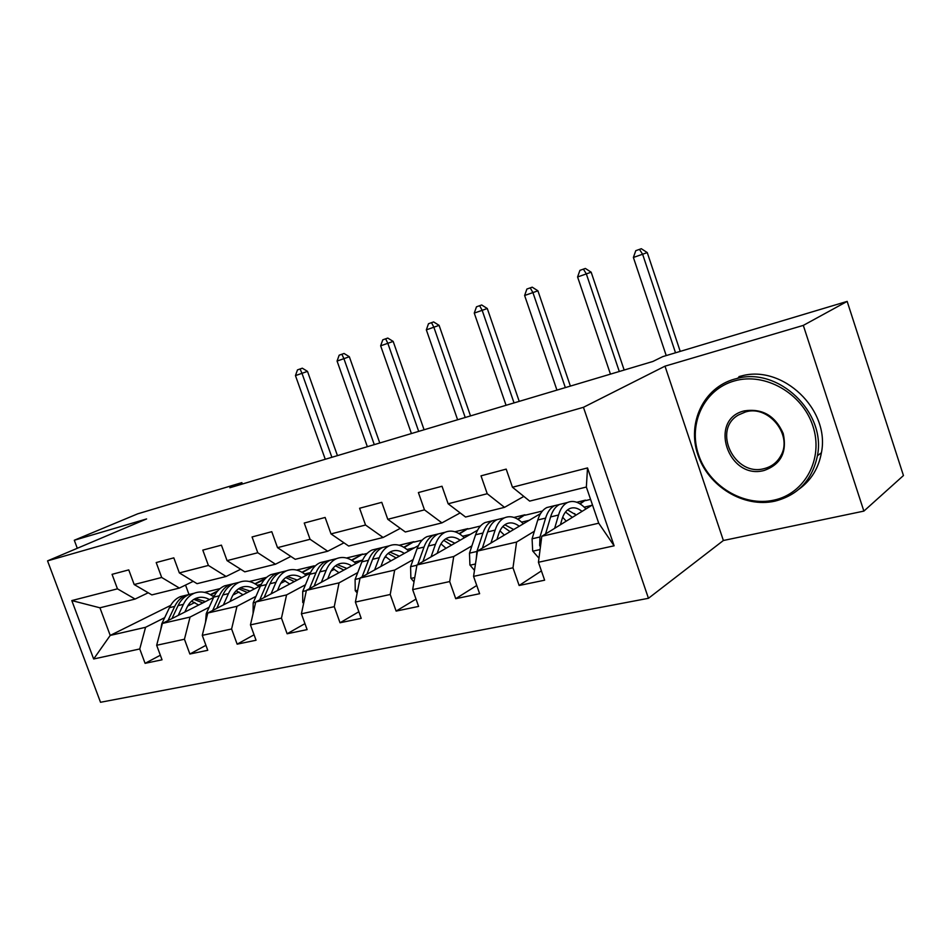 <?xml version="1.0" encoding="UTF-8"?>
<svg xmlns="http://www.w3.org/2000/svg" width="951" height="951" viewBox="0 0 951 951"><rect width="100%" height="100%" fill="white"/><g stroke="black" fill="none" stroke-linecap="round" stroke-linejoin="round"><path stroke-width="1.43" d="M863.877 511.103L803.31 325.397L664.999 366.159L723.378 540.501L863.877 511.103L903.45 475.548L847.163 301.396L662.764 356.613L652.897 361.463L229.869 487.744L241.863 482.632L137.74 513.813L74.297 540.251L77.293 548.287M723.378 540.501L648.451 598.298L100.521 702.278L47.55 560.876L583.45 407.301L648.451 598.298M592.473 504.922L541.808 536.281L598.726 523.205L586.351 487.031L529.671 501.106L512.458 487.233L506.194 469.116L481.016 475.845L487.233 493.724L448.147 503.78L442.013 486.258L418.392 492.559L424.479 509.867L387.782 519.305L381.767 502.33L359.585 508.262L365.541 525.023L331.007 533.903L325.135 517.451L304.237 523.038L310.074 539.288L277.526 547.657L271.772 531.704L252.063 536.958L257.78 552.745L227.063 560.638L221.417 545.149L202.801 550.118L208.4 565.441L179.347 572.918L173.819 557.857L156.202 562.552L161.682 577.459L134.186 584.532L128.754 569.887L112.063 574.333L117.448 588.835L71.812 600.58L93.662 658.984L110.221 635.423L145.562 627.303L164.689 617.663M512.458 487.233L587.528 467.928L614.108 545.815L538.432 562.267L544.626 580.193L519.139 585.495L541.416 570.897M93.662 658.984L139.761 648.962L145.087 663.334L162.039 659.804L156.665 645.277L184.446 639.238L189.879 654.015L207.758 650.294L202.278 635.363L231.604 628.98L237.156 644.172L256.045 640.237L250.458 624.89L281.46 618.138L287.131 633.77L307.114 629.621L301.408 613.811L334.253 606.667L340.03 622.762L361.214 618.364L355.389 602.066L390.219 594.494L396.127 611.089L418.606 606.417L412.663 589.62L449.692 581.56L455.719 598.69L479.637 593.709L473.562 576.377L512.981 567.795L519.139 585.495M448.147 503.78L465.55 517.023L504.517 507.347L523.846 496.41M576.734 502.259L585.459 500.143L579.682 503.661M534.367 531.24L516.571 542.07L477.438 551.069L540.572 513.564M504.517 507.347L487.233 493.724M512.981 567.795L516.571 542.07M473.562 576.377L477.438 551.069M387.782 519.305L405.316 531.978L441.942 522.884L460.153 512.922M514.004 517.439L524.976 514.788L517.594 519.115M471.91 545.862L453.734 556.513L416.966 564.953L477.533 530.23M441.942 522.884L424.479 509.867M449.692 581.56L453.734 556.513M412.663 589.62L416.966 564.953M331.007 533.903L348.648 546.04L383.122 537.481L400.312 528.352M454.923 531.752L467.88 528.613L459.06 533.618M413.15 559.616L394.677 570.077L360.06 578.03L418.404 545.589M383.122 537.481L365.541 525.023M390.219 594.494L394.677 570.077M355.389 602.066L360.06 578.03M277.526 547.657L295.226 559.307L327.726 551.235L343.977 542.831M399.182 545.244L413.899 541.69L403.771 547.253M386.213 556.906L384.442 557.892M357.754 572.573L339.055 582.856L306.4 590.357L362.747 559.866M327.726 551.235L310.074 539.288M334.253 606.667L339.055 582.856M301.408 613.811L306.4 590.357M227.063 560.638L244.776 571.836L275.481 564.205L290.851 556.43M346.509 557.999L362.771 554.064L351.478 560.115M334.467 569.233L331.091 571.052M305.449 584.794L286.572 594.91L255.736 601.995L310.228 573.191M275.481 564.205L257.78 552.745M281.46 618.138L286.572 594.91M250.458 624.89L255.736 601.995M179.347 572.918L197.059 583.676L226.112 576.472L240.674 569.245M296.653 570.077L314.27 565.809L301.954 572.264M285.466 580.906L280.664 583.415M255.985 596.348L236.989 606.298L207.805 613.003L260.598 585.697M226.112 576.472L208.4 565.441M231.604 628.98L236.989 606.298M202.278 635.363L207.805 613.003M134.186 584.532L151.851 594.898L179.382 588.063L193.208 581.334M265.567 578.327L254.975 583.759M238.986 591.962L232.936 595.076M209.125 607.285L190.045 617.08L162.395 623.44L213.595 597.454M249.388 581.513L266.625 577.34M179.382 588.063L161.682 577.459M184.446 639.238L190.045 617.08M156.665 645.277L162.395 623.44M71.812 600.58L99.926 607.796L135.101 599.059L148.225 592.77M217.624 590.987L210.361 594.648M194.836 602.47L187.68 606.084M204.536 592.378L220.026 588.621M170.645 605.407L110.221 635.423L99.926 607.796M135.101 599.059L117.448 588.835M139.761 648.962L145.562 627.303M803.31 325.397L847.163 301.396M664.999 366.159L583.45 407.301M47.55 560.876L146.609 518.937L74.297 540.251M242.374 484.011L241.863 482.632M185.54 585.067L188.94 594.351M302.37 572.514L314.27 565.809M314.412 566.19L315.173 566.011M351.906 560.365L362.771 554.064M362.913 554.469L367.145 553.446M404.199 547.514L413.899 541.69M414.042 542.094L422.149 540.132M459.488 533.88L467.88 528.613M468.035 529.029L480.457 526.034M518.033 519.377L524.976 514.788M525.13 515.216L542.391 511.044M580.122 503.935L585.459 500.143M585.614 500.595L590.583 499.394M614.108 545.815L598.726 523.205M586.351 487.031L587.528 467.928M538.432 562.267L541.808 536.281M145.087 663.334L160.35 655.239M210.765 594.886L216.994 591.748M212.465 595.992L214.557 595.492M255.391 583.997L264.735 579.207M257.305 585.281L261.252 584.342M189.879 654.015L205.939 645.313M304.546 573.988L310.537 572.561M237.156 644.172L254.06 634.804M354.354 562.089L361.998 560.258M287.131 633.77L304.95 623.63M406.98 549.512L414.612 547.693M340.03 622.762L358.848 611.755M462.65 536.221L470.269 534.391M396.127 611.089L416.015 599.071M521.624 522.123L529.22 520.316M455.719 598.69L476.748 585.483M584.235 507.168L591.772 505.361M184.827 612.052L186.919 607.582C189.094 603.029 192.126 599.926 196.013 598.286C200.423 596.574 204.905 596.99 209.458 599.558M178.206 615.416L183.388 604.349C185.992 598.928 189.618 595.219 194.266 593.234C200.875 590.737 207.389 591.997 213.797 597.014M160.683 629.942L161.777 623.808L169.433 607.677C172.06 602.28 175.697 598.595 180.345 596.622L185.386 595.397M191.52 601.151L198.652 605.038M171.953 618.578L178.051 605.621C180.666 600.2 184.304 596.503 188.952 594.53L193.98 593.305M205.416 601.614L195.454 598.524M190.64 594.113L185.611 595.338C180.963 597.323 177.326 601.008 174.711 606.417L168.018 620.575M193.885 599.368L202.813 602.922M331.887 457.3L301.99 373.327L295.452 375.609L325.266 459.274M295.452 375.609L297.485 369.891L300.1 368.964L302.299 368.192L307.482 371.365L337.45 455.636M307.482 371.365L301.99 373.327L300.1 368.964M734.469 380.911C704.013 389.316 687.953 423.789 698.545 454.673C708.697 485.676 743.266 507.049 773.948 500.131C804.772 493.688 823.875 458.905 812.891 426.048C802.359 393.084 764.759 372.031 734.469 380.911M774.994 501.141C743.563 508.214 708.21 486.33 697.82 454.614C686.979 423.017 703.395 387.723 734.576 379.092L737.108 378.45C778.227 366.848 826.36 412.199 817.432 455.731C812.297 479.982 798.151 495.114 774.994 501.141M744.383 410.868C762.322 408.205 775.255 415.742 783.208 433.478C787.25 452.165 780.89 464.504 764.128 470.472C728.181 480.421 707.746 419.213 744.383 410.868M764.224 468.605C771.57 466.739 777.086 462.495 780.771 455.874C793.193 435.142 768.42 404.555 745.465 411.973L738.547 414.933C711.788 429.769 734.434 477.117 764.224 468.605M738.963 376.596L741.495 375.954C782.447 364.376 830.318 409.441 821.414 452.735C818.597 468.225 811.12 480.386 798.983 489.194M229.952 601.555L231.996 596.955C234.124 592.307 237.108 589.156 240.96 587.504C245.346 585.78 249.816 586.244 254.381 588.919M223.378 604.943L228.454 593.626C230.998 588.075 234.576 584.306 239.176 582.321C245.845 579.777 252.431 581.192 258.922 586.565M205.547 622.12L206.26 613.597L213.749 597.121C216.317 591.617 219.919 587.873 224.531 585.875L229.524 584.663M236.169 590.749L243.004 594.791M216.804 608.343L222.831 594.957C225.399 589.43 228.977 585.673 233.577 583.676L238.57 582.464M250.125 591.118L240.258 587.813M235.063 583.32L230.071 584.532C225.458 586.529 221.868 590.274 219.312 595.801L212.667 610.483M238.618 588.752L247.391 592.532M374.29 444.64L343.917 358.67L337.07 361.059L367.359 446.708M337.07 361.059L339.15 355.199L344.06 353.475L349.338 356.732L379.782 443M349.338 356.732L343.917 358.67L341.885 354.236M277.514 590.488L279.523 585.745C281.591 581.002 284.527 577.804 288.343 576.14C292.682 574.404 297.14 574.927 301.693 577.709M271.035 593.911L275.98 582.309C278.453 576.651 281.971 572.811 286.524 570.814C293.122 568.258 299.672 569.768 306.174 575.343M253.085 613.478L253.18 602.827L260.467 586.006C262.963 580.372 266.506 576.568 271.071 574.57L276.028 573.358M283.22 579.848L289.722 584.033M264.105 597.573L270.048 583.724C272.545 578.065 276.063 574.249 280.616 572.24L285.562 571.04M297.211 580.074L287.475 576.544M281.865 571.943L276.907 573.144C272.355 575.153 268.824 578.969 266.328 584.603L259.754 599.867M285.764 577.578L294.334 581.596M418.69 431.385L387.83 343.311L380.65 345.819L411.426 433.549M380.65 345.819L382.777 339.828L385.642 338.818L387.782 338.069L393.167 341.409L424.087 429.769M393.167 341.409L387.83 343.311L385.642 338.818M327.762 578.802L329.712 573.917C331.709 569.067 334.586 565.809 338.342 564.145C342.633 562.398 347.056 562.98 351.608 565.893M321.367 582.262L326.157 570.362C328.559 564.573 331.994 560.674 336.488 558.665C343.002 556.109 349.516 557.726 356.019 563.503M303.607 603.457L302.727 602.375L302.715 591.451L309.776 574.261C312.201 568.52 315.661 564.644 320.166 562.635L325.076 561.435M332.874 568.413L338.972 572.728M314.068 586.208L319.893 571.848C322.306 566.083 325.753 562.196 330.247 560.175L335.132 558.998M346.877 568.448L337.308 564.644M331.233 559.949L326.336 561.138C321.842 563.147 318.383 567.022 315.97 572.787L309.479 588.693M335.513 565.809L343.846 570.089M465.217 417.489L433.858 327.215L426.333 329.854L457.609 419.76M426.333 329.854L428.497 323.72L433.608 321.925L439.089 325.349L470.519 415.908M439.089 325.349L433.858 327.215L431.504 322.662M380.887 566.451L382.789 561.411C384.703 556.454 387.509 553.137 391.194 551.461C395.426 549.714 399.812 550.367 404.33 553.411M374.611 569.934L379.235 557.726C381.541 551.806 384.893 547.847 389.292 545.826C395.711 543.271 402.166 544.994 408.657 551.009M357.16 592.948L355.234 590.63L355.103 579.421L361.891 561.851C364.233 555.978 367.609 552.032 372.043 550.023L376.869 548.846M385.369 556.43L391.004 560.828M366.92 574.214L372.602 559.295C374.92 553.399 378.284 549.452 382.706 547.431L387.521 546.254M399.349 556.18L389.958 552.091M383.384 547.265L378.557 548.442C374.135 550.451 370.771 554.409 368.441 560.294L362.069 576.912M388.091 553.423L396.151 557.964M514.039 402.915L482.169 310.335L474.264 313.093L506.063 405.292M474.264 313.093L476.487 306.804L481.693 304.974L487.281 308.504L519.222 401.37M487.281 308.504L482.169 310.335L479.637 305.699M437.175 553.363L438.993 548.156C440.824 543.092 443.535 539.716 447.148 538.04C451.297 536.293 455.624 537.006 460.129 540.204M431.041 556.882L435.451 544.329C437.65 538.29 440.895 534.26 445.211 532.239C451.499 529.683 457.883 531.538 464.338 537.79M414.006 581.929L410.868 578.196L410.594 566.689L417.073 548.715C419.308 542.712 422.589 538.694 426.928 536.673L431.671 535.52M440.967 543.889L446.031 548.287M422.91 561.542L428.425 546.005C430.637 539.978 433.906 535.96 438.221 533.939L442.94 532.786M454.863 543.223L445.71 538.825M438.566 533.856L433.834 534.997C429.507 537.018 426.238 541.036 424.015 547.063L417.798 564.478M443.76 540.346L451.475 545.173M565.334 387.604L532.929 292.587L524.619 295.488L556.941 390.1M524.619 295.488L526.89 289.045L532.215 287.178L537.909 290.804L570.374 386.094M537.909 290.804L532.929 292.587L530.218 287.88M496.909 539.502L498.645 534.093C500.357 528.922 502.972 525.487 506.479 523.811C510.532 522.051 514.8 522.86 519.27 526.224M490.942 543.045L495.114 530.123C497.183 523.942 500.309 519.84 504.494 517.82C510.639 515.276 516.916 517.261 523.335 523.799M474.478 570.362L469.913 565.001L469.485 553.161L475.595 534.771C477.711 528.637 480.873 524.56 485.105 522.539L489.741 521.41M499.953 530.813L504.339 535.092M482.347 548.145L487.649 531.906C489.729 525.737 492.88 521.647 497.088 519.626L501.7 518.509M513.695 529.529L504.815 524.774M504.494 517.82L492.428 520.756C488.22 522.777 485.058 526.866 482.965 533.024L476.903 551.461L476.296 558.522M502.782 526.557L510.105 531.657M619.291 371.496L586.339 273.912L577.59 276.967L610.447 374.135M577.59 276.967L579.92 270.357L585.352 268.444L591.165 272.188L624.165 370.034M591.165 272.188L586.339 273.912L583.415 269.133M560.412 524.774L562.041 519.151C563.622 513.861 566.118 510.366 569.506 508.69C573.453 506.931 577.626 507.834 582.048 511.376M554.647 528.34L558.534 515.026C560.448 508.702 563.432 504.529 567.485 502.508C573.441 499.976 579.599 502.116 585.971 508.951M538.955 558.213L532.679 550.962L532.085 538.789L537.779 519.971C539.74 513.695 542.771 509.546 546.873 507.525L551.378 506.431M562.671 517.237L566.214 521.172M545.553 533.963L550.593 516.916C552.531 510.616 555.527 506.443 559.604 504.422L564.074 503.341M576.151 515.026L567.592 509.891M575.854 515.204L574.582 513.564M559.39 504.529L554.659 505.635C550.57 507.656 547.562 511.804 545.612 518.105L539.978 536.982L539.657 545.41L540.418 547.015M565.5 512.007L572.347 517.38M675.519 352.785L642.614 254.238L633.39 257.459L666.223 355.579M633.39 257.459L635.779 250.684L639.452 249.376L641.319 248.722L647.251 252.574L680.227 351.383M647.251 252.574L642.614 254.238L639.452 249.376M178.051 605.621L183.388 604.349M169.433 607.677L174.711 606.417M222.831 594.957L228.454 593.626M213.749 597.121L219.312 595.801M206.26 613.597L207.734 613.252M270.048 583.724L275.98 582.309M260.467 586.006L266.328 584.603M253.18 602.827L255.676 602.256M302.882 602.565L303.844 602.352M319.893 571.848L326.157 570.362M309.776 574.261L315.97 572.787M302.715 591.451L306.353 590.619M355.401 590.833L357.671 590.321M372.602 559.295L379.235 557.726M361.891 561.851L368.441 560.294M355.103 579.421L360.013 578.303M411.034 578.398L414.767 577.566M428.425 546.005L435.451 544.329M417.073 548.715L424.015 547.063M410.594 566.689L416.918 565.227M470.079 565.203L475.452 564.002M487.649 531.906L495.114 530.123M475.595 534.771L482.965 533.024M469.485 553.161L476.903 551.461M532.869 551.176L540.085 549.559M550.593 516.916L558.534 515.026M537.779 519.971L545.612 518.105M532.085 538.789L539.978 536.982M540.715 544.745L539.657 545.41M194.266 593.234L188.952 594.53M185.611 595.338L180.345 596.622M741.495 375.954L737.108 378.45M821.414 452.735L817.432 455.731M239.176 582.321L233.577 583.676M230.071 584.532L224.531 585.875M286.524 570.814L280.616 572.24M276.907 573.144L271.071 574.57M336.488 558.665L330.247 560.175M326.336 561.138L320.166 562.635M389.292 545.826L382.706 547.431M378.557 548.442L372.043 550.023M445.211 532.239L438.221 533.939M433.834 534.997L426.928 536.673M492.428 520.756L485.105 522.539M567.485 502.508L559.604 504.422M554.659 505.635L546.873 507.525"/></g></svg>
